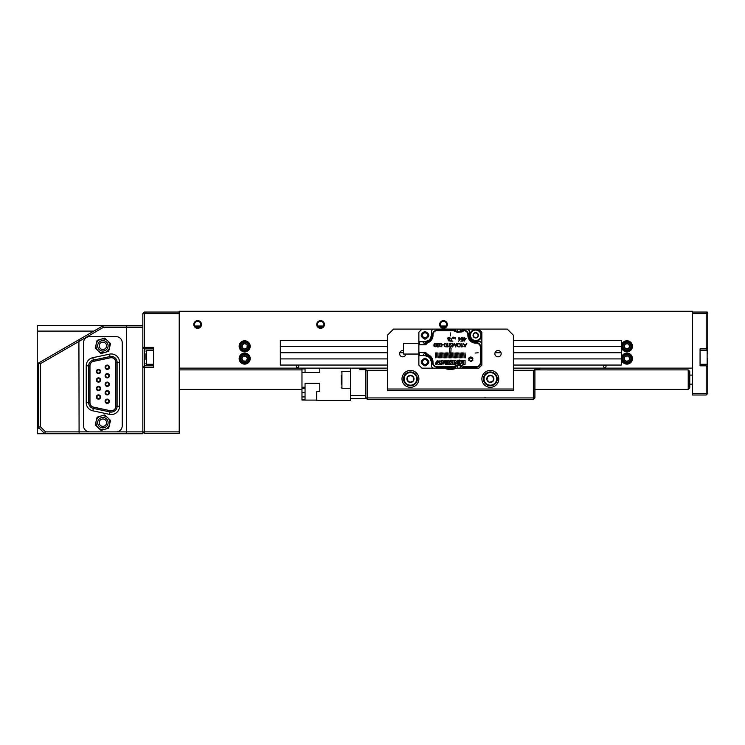 <?xml version="1.0" encoding="UTF-8"?>
<svg xmlns="http://www.w3.org/2000/svg" width="745" height="745" viewBox="0 0 745 745"><rect width="100%" height="100%" fill="white"/><g stroke="black" fill="none" stroke-linecap="round" stroke-linejoin="round"><path stroke-width="1.12" d="M244.276 363.188A4.6 4.6 0 0 1 240.076 358.196A4.6 4.6 0 0 1 245.068 354.005A4.6 4.6 0 0 1 249.258 358.988A4.6 4.6 0 0 1 244.276 363.188A4.6 4.6 0 0 0 249.258 358.988A4.6 4.6 0 0 0 245.068 354.005M243.475 356.045A2.812 2.812 0 0 0 243.056 360.906A2.812 2.812 0 0 0 247.47 358.839A2.812 2.812 0 0 0 243.475 356.045L241.864 358.354L243.056 360.906L245.859 361.148L247.47 358.839L246.278 356.287L243.475 356.045M249.258 346.723A4.6 4.6 0 0 1 244.248 350.886A4.6 4.6 0 0 1 240.086 345.876A4.6 4.6 0 0 1 245.096 341.722A4.6 4.6 0 0 1 249.258 346.723M242.106 347.477A2.812 2.812 0 0 0 246.968 347.934A2.812 2.812 0 0 0 244.928 343.501A2.812 2.812 0 0 0 242.106 347.477L244.407 349.107L246.968 347.934L247.228 345.131L244.928 343.501L242.367 344.674L242.106 347.477M622.354 358.094A4.6 4.6 0 0 1 627.43 354.015A4.6 4.6 0 0 1 631.509 359.099A4.6 4.6 0 0 1 626.433 363.169A4.6 4.6 0 0 1 622.354 358.094A4.6 4.6 0 0 0 626.433 363.169A4.6 4.6 0 0 0 631.509 359.099M629.516 357.46A2.812 2.812 0 0 0 624.664 356.929A2.812 2.812 0 0 0 626.629 361.399A2.812 2.812 0 0 0 629.516 357.46L627.243 355.793L624.664 356.929L624.357 359.733L626.629 361.399L629.208 360.263L629.516 357.46M630.922 348.595A4.6 4.6 0 0 1 624.636 350.299A4.6 4.6 0 0 1 622.941 344.013A4.6 4.6 0 0 1 629.227 342.309A4.6 4.6 0 0 1 630.922 348.595M624.114 346.313A2.812 2.812 0 0 0 628.342 348.744A2.812 2.812 0 0 0 628.333 343.864A2.812 2.812 0 0 0 624.114 346.313L625.53 348.744L628.342 348.744L629.749 346.295L628.333 343.864L625.521 343.864L624.114 346.313M707.135 312.965L707.135 312.043L707.75 313.58L707.135 312.043L706.213 312.043L706.213 313.58L692.384 313.58M707.75 358.624L707.75 393.472L706.213 395.008L692.384 395.008L692.384 368.123L513.389 368.123M707.75 359.612L707.75 360.915M692.384 312.043L706.213 312.043L707.75 313.58L707.75 353.866M145.908 359.425L145.908 353.819M341.312 384.234L341.312 375.359M341.312 376.029L341.312 383.563M107.261 365.674A1.565 1.565 0 0 1 108.817 367.238A1.565 1.565 0 0 1 107.261 368.803A1.565 1.565 0 0 1 105.697 367.238A1.565 1.565 0 0 1 107.261 365.674M107.261 374.186A1.565 1.565 0 0 1 108.817 375.75A1.565 1.565 0 0 1 107.261 377.305A1.565 1.565 0 0 0 108.817 375.75A1.565 1.565 0 0 0 107.261 374.186A1.565 1.565 0 0 0 105.697 375.75A1.565 1.565 0 0 0 107.261 377.305M107.261 382.697A1.565 1.565 0 0 1 108.817 384.252A1.565 1.565 0 0 1 107.261 385.817A1.565 1.565 0 0 0 108.817 384.252A1.565 1.565 0 0 0 107.261 382.697A1.565 1.565 0 0 0 105.697 384.252A1.565 1.565 0 0 0 107.261 385.817M107.261 391.2A1.565 1.565 0 0 1 108.817 392.764A1.565 1.565 0 0 1 107.261 394.319A1.565 1.565 0 0 1 105.697 392.764A1.565 1.565 0 0 1 107.261 391.2M107.261 399.711A1.565 1.565 0 0 1 108.817 401.266A1.565 1.565 0 0 1 107.261 402.831A1.565 1.565 0 0 1 105.697 401.266A1.565 1.565 0 0 1 107.261 399.711M98.517 395.455A1.565 1.565 0 0 1 100.072 397.01A1.565 1.565 0 0 1 98.517 398.575A1.565 1.565 0 0 1 96.952 397.01A1.565 1.565 0 0 1 98.517 395.455A1.565 1.565 0 0 0 96.952 397.01A1.565 1.565 0 0 0 98.517 398.575M98.517 386.944A1.565 1.565 0 0 1 100.072 388.508A1.565 1.565 0 0 1 98.517 390.073A1.565 1.565 0 0 1 96.952 388.508A1.565 1.565 0 0 1 98.517 386.944M98.517 378.441A1.565 1.565 0 0 1 100.072 379.997A1.565 1.565 0 0 1 98.517 381.561A1.565 1.565 0 0 1 96.952 379.997A1.565 1.565 0 0 1 98.517 378.441M98.517 369.93A1.565 1.565 0 0 1 100.072 371.494A1.565 1.565 0 0 1 98.517 373.049A1.565 1.565 0 0 1 96.952 371.494A1.565 1.565 0 0 1 98.517 369.93M98.517 394.869A2.151 2.151 0 0 0 96.366 397.01A2.151 2.151 0 0 0 98.517 399.162A2.151 2.151 0 0 0 100.668 397.01A2.151 2.151 0 0 0 98.517 394.869M98.517 386.357A2.151 2.151 0 0 0 96.366 388.508A2.151 2.151 0 0 0 98.517 390.659A2.151 2.151 0 0 0 100.668 388.508A2.151 2.151 0 0 0 98.517 386.357M98.517 377.845A2.151 2.151 0 0 0 96.366 379.997A2.151 2.151 0 0 0 98.517 382.148A2.151 2.151 0 0 0 100.668 379.997A2.151 2.151 0 0 0 98.517 377.845M107.261 399.115A2.151 2.151 0 0 0 105.11 401.266A2.151 2.151 0 0 0 107.261 403.418A2.151 2.151 0 0 0 109.413 401.266A2.151 2.151 0 0 0 107.261 399.115M98.517 369.343A2.151 2.151 0 0 0 96.366 371.494A2.151 2.151 0 0 0 98.517 373.645A2.151 2.151 0 0 0 100.668 371.494A2.151 2.151 0 0 0 98.517 369.343M107.261 365.087A2.151 2.151 0 0 0 105.11 367.238A2.151 2.151 0 0 0 107.261 369.39A2.151 2.151 0 0 0 109.413 367.238A2.151 2.151 0 0 0 107.261 365.087M107.261 390.613A2.151 2.151 0 0 0 105.11 392.764A2.151 2.151 0 0 0 107.261 394.915A2.151 2.151 0 0 0 109.413 392.764A2.151 2.151 0 0 0 107.261 390.613M107.261 382.101A2.151 2.151 0 0 0 105.11 384.252A2.151 2.151 0 0 0 107.261 386.404A2.151 2.151 0 0 0 109.413 384.252A2.151 2.151 0 0 0 107.261 382.101M107.261 373.599A2.151 2.151 0 0 0 105.11 375.75A2.151 2.151 0 0 0 107.261 377.901A2.151 2.151 0 0 0 109.413 375.75A2.151 2.151 0 0 0 107.261 373.599M111.238 410.802A4.563 4.563 0 0 0 115.801 406.239L115.801 362.275A4.563 4.563 0 0 0 110.288 357.805L93.591 361.362A4.563 4.563 0 0 0 89.977 365.823L89.977 402.682A4.563 4.563 0 0 0 93.591 407.152L110.288 410.7A4.563 4.563 0 0 0 111.238 410.802M115.866 362.275L119.554 362.275L119.554 406.239A8.316 8.316 0 0 1 109.506 414.369L92.808 410.812A8.316 8.316 0 0 1 86.224 402.682L86.224 365.823A8.316 8.316 0 0 1 92.808 357.693L109.506 354.145L110.018 356.548A5.858 5.858 0 0 1 117.095 362.275L117.095 406.239A5.858 5.858 0 0 1 110.018 411.966L93.321 408.409A5.858 5.858 0 0 1 88.683 402.682L88.683 365.823A5.858 5.858 0 0 1 93.321 360.096L110.018 356.548L110.279 357.749L93.572 361.297A4.628 4.628 0 0 0 89.912 365.823L89.912 402.682A4.628 4.628 0 0 0 93.572 407.208L110.279 410.756A4.628 4.628 0 0 0 115.866 406.239L115.866 362.275A4.628 4.628 0 0 0 110.279 357.749M122.245 342.774A6.146 6.146 0 0 0 116.099 336.628L89.67 336.628A6.146 6.146 0 0 0 83.524 342.774L83.524 425.74A6.146 6.146 0 0 0 89.67 431.886L116.099 431.886A6.146 6.146 0 0 0 122.245 425.74L122.245 342.774M101.646 350.923A5.224 5.224 0 0 1 97.809 344.609A5.224 5.224 0 0 1 104.123 340.763A5.224 5.224 0 0 1 107.96 347.077A5.224 5.224 0 0 1 101.646 350.923M103.76 342.262A3.688 3.688 0 0 0 99.299 344.972A3.688 3.688 0 0 0 102.018 349.424A3.688 3.688 0 0 0 106.47 346.714A3.688 3.688 0 0 0 103.76 342.262M104.523 339.124A6.91 6.91 0 0 0 100.948 339.208L104.775 338.09L110.549 343.603L108.658 351.361L100.994 353.596L95.22 348.083L97.111 340.325L100.948 339.208A6.91 6.91 0 0 0 98.107 350.839A6.91 6.91 0 0 0 109.608 347.477A6.91 6.91 0 0 0 104.523 339.124M101.646 427.742A5.224 5.224 0 0 1 97.809 421.428A5.224 5.224 0 0 1 104.123 417.591A5.224 5.224 0 0 1 107.96 423.905A5.224 5.224 0 0 1 101.646 427.742M103.76 419.081A3.688 3.688 0 0 0 99.299 421.791A3.688 3.688 0 0 0 102.018 426.252A3.688 3.688 0 0 0 106.47 423.542A3.688 3.688 0 0 0 103.76 419.081M104.523 415.943A6.91 6.91 0 0 0 100.948 416.027L104.775 414.909L110.549 420.422L108.658 428.179L100.994 430.424L95.22 424.911L97.111 417.153L100.948 416.027A6.91 6.91 0 0 0 98.107 427.667A6.91 6.91 0 0 0 109.608 424.305A6.91 6.91 0 0 0 104.523 415.943M387.4 370.274L367.425 370.274L367.425 397.932L533.364 397.932L533.364 370.274L513.389 370.274M533.364 370.274L534.901 370.274L534.901 397.932L533.364 397.932L533.364 399.469L367.425 399.469L367.425 397.932L365.888 397.932L365.888 368.123M367.425 370.274L365.888 370.274M534.901 370.274L534.901 368.123M533.364 399.469L534.901 397.932M305.05 383.61L319.801 383.247L319.801 391.553L316.727 391.553L316.727 400.54L350.532 400.54L350.532 398.547L365.888 398.547L365.888 397.932L367.425 399.469M692.384 393.472L706.213 393.472L706.213 365.814L700.067 365.814L700.067 348.911L706.213 348.911L706.213 313.58L707.75 313.58M707.75 367.35L706.213 365.814L706.213 364.277M706.213 350.448L706.213 348.911L707.75 347.375M707.75 393.472L706.213 393.472L706.213 395.008M142.835 325.872L142.835 433.422L44.504 433.422L38.358 427.276L38.358 363.122L102.885 325.872L142.835 325.872L142.835 313.58L144.372 312.043L179.219 312.043M38.358 427.276L40.351 426.68L45.557 431.886L142.835 431.886L144.372 433.422L144.372 431.886L179.219 431.886L179.219 433.422L144.372 433.422M142.835 327.409L103.294 327.409L78.914 341.48L79.091 433.422M126.454 325.872L126.454 433.422M78.914 341.48L40.351 363.737L40.351 426.68M44.486 433.404L45.557 431.886M103.294 327.409L102.885 325.872M38.358 363.364L40.351 363.737M78.877 341.499L79.966 339.105M153.591 348.911L144.372 348.911L144.372 365.814L153.591 365.814M179.219 313.58L144.372 313.58L144.372 347.375L153.591 347.375L153.591 367.35L144.372 367.35L144.372 431.886L142.835 431.886M692.384 368.123L692.384 311.27L179.219 311.27L179.219 431.886M142.835 313.58L144.372 313.58L144.372 312.043M144.372 367.35L144.372 365.814L142.835 367.35L144.372 367.35M144.372 347.375L142.835 347.375L144.372 348.911L144.372 347.375M142.835 433.422L37.25 433.73L142.835 433.73M93.842 331.097L37.25 331.097L37.25 325.565L142.835 325.565M37.25 331.097L37.25 428.198L39.28 428.198M37.25 433.73L37.25 428.198M688.222 369.892L689.758 371.429L689.758 387.866L688.222 389.402L688.222 369.892L534.901 369.892M298.754 366.279A1.229 1.229 0 0 0 297.525 365.05A1.229 1.229 0 0 0 296.296 366.279A1.229 1.229 0 0 0 297.525 367.508A1.229 1.229 0 0 0 298.754 366.279M606.039 366.279A1.229 1.229 0 0 0 604.81 365.05A1.229 1.229 0 0 0 603.58 366.279A1.229 1.229 0 0 0 604.81 367.508A1.229 1.229 0 0 0 606.039 366.279M447.326 324.485A3.837 3.837 0 0 0 443.48 320.648A3.837 3.837 0 0 0 439.643 324.485A3.837 3.837 0 0 0 443.48 328.331A3.837 3.837 0 0 0 447.326 324.485M446.637 324.485A3.148 3.148 0 0 0 443.48 321.337A3.148 3.148 0 0 0 440.332 324.485A3.148 3.148 0 0 0 443.48 327.632A3.148 3.148 0 0 0 446.637 324.485M324.41 324.485A3.837 3.837 0 0 0 320.564 320.648A3.837 3.837 0 0 0 316.727 324.485A3.837 3.837 0 0 0 320.564 328.331A3.837 3.837 0 0 0 324.41 324.485M323.721 324.485A3.148 3.148 0 0 0 320.564 321.337A3.148 3.148 0 0 0 317.417 324.485A3.148 3.148 0 0 0 320.564 327.632A3.148 3.148 0 0 0 323.721 324.485M201.495 324.485A3.837 3.837 0 0 0 197.658 320.648A3.837 3.837 0 0 0 193.812 324.485A3.837 3.837 0 0 0 197.658 328.331A3.837 3.837 0 0 0 201.495 324.485M200.805 324.485A3.148 3.148 0 0 0 197.658 321.337A3.148 3.148 0 0 0 194.501 324.485A3.148 3.148 0 0 0 197.658 327.632A3.148 3.148 0 0 0 200.805 324.485M250.199 346.304A5.532 5.532 0 0 0 244.667 340.772A5.532 5.532 0 0 0 239.136 346.304A5.532 5.532 0 0 0 244.667 351.836A5.532 5.532 0 0 0 250.199 346.304M250.199 358.596A5.532 5.532 0 0 0 244.667 353.065A5.532 5.532 0 0 0 239.136 358.596A5.532 5.532 0 0 0 244.667 364.128A5.532 5.532 0 0 0 250.199 358.596M632.468 358.596A5.532 5.532 0 0 0 626.936 353.065A5.532 5.532 0 0 0 621.404 358.596A5.532 5.532 0 0 0 626.936 364.128A5.532 5.532 0 0 0 632.468 358.596M632.468 346.304A5.532 5.532 0 0 0 626.936 340.772A5.532 5.532 0 0 0 621.404 346.304A5.532 5.532 0 0 0 626.936 351.836A5.532 5.532 0 0 0 632.468 346.304M387.4 368.123L179.219 368.123M195.348 326.636L198.272 326.636M318.264 326.636L322.874 326.636M442.865 326.636L445.78 326.636M446.236 326.021L440.733 326.021L442.865 326.021L442.865 327.577M323.321 326.021L317.817 326.021M198.272 327.577L198.272 326.021L200.405 326.021L194.901 326.021M418.867 343.296L403.501 343.296L403.501 354.052L418.867 354.052L418.867 343.296L419.482 343.296M425.013 365.953C430.07 363.346 430.07 360.729 425.013 358.122C419.957 360.729 419.957 363.346 425.013 365.953M425.013 339.217C430.07 336.61 430.07 333.993 425.013 331.385C419.957 333.993 419.957 336.61 425.013 339.217M477.312 343.259A3.38 3.38 0 0 0 475.506 342.672M467.758 333.704A3.38 3.38 0 0 1 468.344 335.511M435.378 366.801A4.451 4.451 0 0 0 436.998 367.108L452.29 367.108L457.337 365.003L461.928 365.423L465.346 367.108L476.334 367.108A4.451 4.451 0 0 0 480.786 362.647L480.786 347.133A4.451 4.451 0 0 0 476.334 342.681L475.72 342.681A7.375 7.375 0 0 1 468.344 335.306L468.344 334.691A4.451 4.451 0 0 0 464.629 330.296L462.263 330.231L460.326 331.739L457.309 331.739L453.826 329.402L452.29 329.16L421.94 329.16L418.867 332.233L418.867 342.374A0.615 0.615 0 0 1 419.482 341.759L425.013 341.759L429.558 339.888M428.775 355.514C431.197 357.023 432.445 359.192 432.547 362.033A7.525 7.525 0 0 0 428.775 355.514L425.712 352.534L419.025 352.413L424.743 352.916L422.964 355.589L419.482 355.589A0.615 0.615 0 0 1 418.867 354.974L418.867 352.534M435.359 366.791A4.451 4.451 0 0 1 433.916 365.87M433.851 365.804A4.451 4.451 0 0 1 432.91 364.426M432.854 364.296A4.451 4.451 0 0 1 432.547 362.647L432.547 362.033M432.547 335.306C432.445 338.146 431.197 340.316 428.775 341.825A7.525 7.525 0 0 0 432.547 335.306L432.547 334.691A4.451 4.451 0 0 1 433.786 331.599M433.851 331.534A4.451 4.451 0 0 1 435.22 330.603M435.359 330.547A4.451 4.451 0 0 1 436.998 330.231L452.29 330.231L457.337 332.335L461.928 331.916L464.629 330.296M481.866 343.296L480.329 341.759L475.72 341.759A6.454 6.454 0 0 1 469.266 335.306L469.266 330.696L467.73 329.16L478.793 329.16L481.866 332.233L481.866 365.106L478.793 368.179L421.94 368.179L418.867 365.106L418.867 354.974M461.444 331.059L462.738 329.16L467.73 329.16M465.346 329.16L462.263 330.231M465.346 367.108L462.263 367.108L465.346 368.179M436.998 367.108C434.307 366.829 432.817 365.348 432.547 362.647M422.964 341.759L424.743 344.423L418.867 344.814L418.867 342.374M418.867 344.814L425.712 344.805L427.518 342.83L426.308 342.83L425.786 344.041L426.131 341.657A6.454 6.454 0 0 1 425.013 341.759L425.442 344.33L424.743 344.423M432.547 334.691C432.817 332 434.307 330.51 436.998 330.231M428.775 341.825L427.518 342.83M462.263 367.108L460.326 365.599L460.121 368.179M461.444 366.279L462.738 368.179M452.29 368.179L455.372 367.108L456.48 365.851L460.326 365.599M422.964 355.589L425.013 355.589A6.454 6.454 0 0 1 426.131 355.682L425.786 353.298L428.245 356.445C430.303 357.74 431.383 359.602 431.467 362.033L431.467 366.642L433.003 368.179M425.786 353.298L425.013 355.589L429.539 357.432M429.558 357.451L431.467 362.033M433.003 329.16L431.467 330.696L431.467 335.306L429.725 339.711M431.467 335.306C431.383 337.736 430.303 339.599 428.245 340.893L426.308 342.83M454.897 368.179L456.182 366.279M457.514 368.179L457.309 365.599M457.309 331.739L457.514 329.16L460.121 329.16L460.326 331.739M460.121 329.16L462.738 329.16M426.131 355.682A6.454 6.454 0 0 1 428.245 356.445M452.29 329.16L457.514 329.16M428.245 340.893A6.454 6.454 0 0 1 426.131 341.657M454.897 329.16L456.182 331.059M424.743 352.916L425.442 353.009M469.341 360.729A0.615 0.615 0 0 1 469.192 359.518L469.192 359.025A0.615 0.615 0 0 1 468.801 358.122A0.615 0.615 0 0 1 469.788 358L470.188 358.364L470.207 357.758A0.615 0.615 0 0 1 470.803 356.967A0.615 0.615 0 0 1 471.389 357.758L471.417 358.364L471.818 358A0.615 0.615 0 0 1 472.796 358.122A0.615 0.615 0 0 1 472.404 359.025L472.404 359.518A0.615 0.615 0 0 1 472.265 360.729A0.615 0.615 0 0 1 471.818 360.533L471.389 360.785A0.615 0.615 0 0 1 470.803 361.576A0.615 0.615 0 0 1 470.207 360.785L469.788 360.533A0.615 0.615 0 0 1 469.341 360.729M434.037 346.229C435.872 347.375 436.607 346.63 436.225 344.004C434.391 342.914 433.665 343.65 434.037 346.229M439.727 346.229C441.562 347.375 442.297 346.63 441.915 344.004C440.081 342.914 439.354 343.65 439.727 346.229M444.271 346.229C446.115 347.375 446.842 346.63 446.469 344.004C444.635 342.914 443.899 343.65 444.271 346.229M449.626 337.951C449.924 339.077 449.496 339.441 448.341 339.049C447.996 337.913 448.434 337.541 449.626 337.951M459.628 337.951C459.963 339.022 459.6 339.385 458.529 339.04C458.184 337.969 458.548 337.606 459.628 337.951M463.427 330.696L463.884 330.696A3.995 3.995 0 0 1 467.879 334.691L467.879 335.306A7.832 7.832 0 0 0 475.72 343.138L476.334 343.138A3.995 3.995 0 0 1 480.329 347.133L480.329 362.647A3.995 3.995 0 0 1 476.334 366.642L463.427 366.642M427.453 342.914A7.99 7.99 0 0 0 433.003 335.306L433.003 334.691A3.995 3.995 0 0 1 436.998 330.696L454.199 330.696M419.482 354.052L418.867 354.052M427.453 354.424A7.99 7.99 0 0 1 433.003 362.033L433.003 362.647A3.995 3.995 0 0 0 436.998 366.642L454.199 366.642M465.42 357.814L465.029 352.897L465.42 357.814M462.943 357.814L462.552 352.897L462.943 357.814M460.466 357.814L460.075 352.897L460.466 357.814M457.989 357.814L457.598 352.897L457.989 357.814M455.521 357.814L455.121 352.897L455.521 357.814M453.044 357.814L452.643 352.897L453.044 357.814M449.626 352.897L450.166 352.897L450.567 357.814L451.107 347.98L449.626 347.98L449.626 352.897M448.09 357.814L447.689 352.897L448.09 357.814M445.612 357.814L445.212 352.897L445.612 357.814M443.135 357.814L442.735 352.897L443.135 357.814M440.658 357.814L440.258 352.897L440.658 357.814M438.181 357.814L437.781 352.897L438.181 357.814M435.704 357.814L435.303 352.897L435.704 357.814M439.084 361.111L438.684 362.508L438.311 360.999C436.821 360.422 435.927 361.53 435.648 364.324L436.309 364.324L437.147 361.427L437.911 364.324L439.233 364.324L439.606 361.474L440.407 364.324L441.738 364.324C441.515 361.455 440.621 360.384 439.084 361.111M442.493 363.97C443.946 363.96 444.784 362.75 445.016 360.347L444.16 361.083L441.263 360.347L442.493 363.97L443.824 363.97M462.431 362.107C461.444 363.914 462.328 364.65 465.085 364.324L465.085 360.347L463.772 360.347L463.772 363.774L462.775 360.347L461.285 360.347L462.431 362.107M452.82 364.314L454.133 364.314L454.133 360.347L452.82 360.347L452.82 364.314M475.105 353.046L478.178 352.739L475.105 353.046M457.393 343.762C456.434 346.127 457.225 347.142 459.758 346.816C461.192 344.078 460.401 343.054 457.393 343.762L458.864 343.203M463.101 346.621L462.282 346.621L461.9 343.296L461.9 346.621L461.081 346.984L463.101 346.621M456.257 343.296L455.54 345.95L454.217 343.296L452.83 345.931L452.103 343.296L452.634 346.984L454.171 343.957L455.735 346.984L456.257 343.296M448.89 346.621L448.071 346.621L447.689 343.296L447.689 346.621L446.87 346.984L448.89 346.621M443.778 344.833L442.4 344.525L443.778 344.833M464.06 341.238L466.119 338.314L464.349 338.314L464.349 337.457L463.539 338.314L464.06 341.238M450.52 335.921L450.213 332.847L450.52 335.921M452.867 341.145L451.097 340.791L452.504 337.364L450.529 341.145L452.867 341.145M462.468 341.145L462.813 339.31C460.848 338.537 460.848 338.221 462.813 338.342L463.194 338.342C462.04 335.222 459.06 340.297 462.375 339.785L462.189 340.791L460.876 341.145L462.468 341.145M448.416 339.478L448.024 339.813C449.114 341.629 449.598 341.517 449.505 339.478C452.383 336.973 445.585 336.926 448.416 339.478M454.171 337.858L453.686 338.519L454.45 337.643L453.621 337.159L454.171 337.858L453.686 338.519M458.669 341.238L459.786 339.562L458.669 341.238M465.029 346.984L466.864 343.296L465.876 344.507L464.284 344.507L463.306 343.296L465.029 346.984M438.805 345.82L438.535 346.49C436.877 346.099 437.119 345.037 439.243 343.296L436.738 343.296L438.442 343.65C435.546 344.656 437.697 349.116 439.15 345.82L438.805 345.82M451.228 345.82L450.958 346.49C449.31 346.099 449.542 345.037 451.666 343.296L449.161 343.296L450.865 343.65C447.969 344.656 450.12 349.116 451.582 345.82L451.228 345.82M448.807 364.324L448.807 360.347L447.494 360.347L447.494 362.34L446.59 362.34L446.59 360.347L445.268 360.347L445.268 364.324L446.59 364.324L446.59 362.927L447.494 362.927L447.494 364.324L448.807 364.324M455.437 364.38L455.437 362.368L456.415 363.867C457.896 364.156 458.389 362.983 457.886 360.375L457.225 360.375L457.225 362.917L455.81 360.664L454.785 360.999L454.785 364.38L455.437 364.38M452.168 360.347C448.276 359.444 449.915 363.234 450.623 363.737L449.719 363.737L449.719 364.324C451.554 364.64 452.383 364.007 452.187 362.415C450.222 361.539 450.222 361.046 452.168 360.934L452.168 360.347M459.749 362.014L458.501 362.014L458.501 362.601L459.749 362.601C459.888 363.597 459.423 363.97 458.361 363.718L458.361 364.305C462.217 365.767 462.021 358.69 458.305 360.338L458.305 360.915C459.386 360.664 459.87 361.036 459.749 362.014M436.942 357.814L436.542 352.897L436.942 357.814M439.42 357.814L439.019 352.897L439.42 357.814M441.897 357.814L441.496 352.897L441.897 357.814M444.374 357.814L443.973 352.897L444.374 357.814M446.851 357.814L446.451 352.897L446.851 357.814M449.328 357.814L448.928 352.897L449.328 357.814M451.805 357.814L451.405 352.897L451.805 357.814M454.282 357.814L453.882 352.897L454.282 357.814M456.75 357.814L456.359 352.897L456.75 357.814M459.227 357.814L458.836 352.897L459.227 357.814M461.704 357.814L461.313 352.897L461.704 357.814M464.182 357.814L463.79 352.897L464.182 357.814M441.738 364.324L441.552 363.672M444.793 361.036L445.016 360.347M434.67 343.305L436.225 344.004M436.831 346.295L438.442 343.65M440.36 343.305L441.915 344.004M444.905 343.305L446.469 344.004M449.263 346.295L450.865 343.65M454.683 337.932L455.502 338.975L454.683 337.932L455.642 337.727M443.48 363.234L443.983 361.623L442.986 361.623L443.48 363.234M457.989 346.5C456.815 344.292 457.439 343.464 459.87 344.013C460.652 345.922 460.028 346.751 457.989 346.5M464.349 340.204L464.349 338.668L465.439 338.668L464.349 340.204M448.443 340.688L449.459 339.822L448.443 340.688M465.709 344.861L465.076 346.202L464.452 344.861L465.709 344.861M435.927 346.071C434.531 346.881 434.009 346.257 434.354 344.181C435.732 343.371 436.253 344.004 435.927 346.071M441.617 346.071C440.221 346.881 439.699 346.257 440.044 344.181C441.422 343.371 441.943 344.004 441.617 346.071M446.162 346.071C444.774 346.881 444.253 346.257 444.597 344.181C445.966 343.371 446.497 344.004 446.162 346.071M403.604 377.883A6.91 6.91 0 0 1 411.436 372.034A6.91 6.91 0 0 1 417.293 379.866A6.91 6.91 0 0 1 409.461 385.714A6.91 6.91 0 0 1 403.604 377.883M413.708 377.808L413.745 377.557A3.548 3.548 0 0 0 407.664 376.681A3.548 3.548 0 0 0 409.946 382.39A3.548 3.548 0 0 0 413.745 377.557L410.961 375.368L407.664 376.681L407.152 380.192L409.946 382.39L413.233 381.067L413.745 377.557L413.186 377.119M409.387 381.952L410.597 382.129M410.961 375.368L410.299 375.629M496.934 380.965A6.91 6.91 0 0 1 488.254 385.472A6.91 6.91 0 0 1 483.756 376.793A6.91 6.91 0 0 1 492.426 372.286A6.91 6.91 0 0 1 496.934 380.965M486.951 379.401L486.876 379.643A3.548 3.548 0 0 0 492.734 381.496A3.548 3.548 0 0 0 491.411 375.489A3.548 3.548 0 0 0 486.876 379.643L489.269 382.26L492.734 381.496L493.805 378.115L491.411 375.489L487.947 376.253L486.876 379.643L487.36 380.164M493.73 378.348L493.33 377.585M492.091 376.234L491.411 375.489M488.646 376.104L487.873 376.495M489.269 382.26L489.968 382.111M471.445 339.282A5.839 5.839 0 0 1 471.743 331.031A5.839 5.839 0 0 1 479.994 331.329A5.839 5.839 0 0 1 479.696 339.58A5.839 5.839 0 0 1 471.445 339.282M476.67 332.94L476.502 332.764A2.663 2.663 0 0 0 473.122 335.902A2.663 2.663 0 0 0 477.526 337.252A2.663 2.663 0 0 0 476.502 332.764L473.904 333.35L473.122 335.902L474.938 337.848L477.526 337.252L478.309 334.71L475.981 332.875M474.761 337.662L475.45 337.727M425.013 337.764A2.459 2.459 0 0 0 427.472 335.306A2.459 2.459 0 0 0 425.013 332.847A2.459 2.459 0 0 0 422.555 335.306A2.459 2.459 0 0 0 425.013 337.764M425.013 364.491A2.459 2.459 0 0 0 427.472 362.033A2.459 2.459 0 0 0 425.013 359.574A2.459 2.459 0 0 0 422.555 362.033A2.459 2.459 0 0 0 425.013 364.491M501.171 353.679A3.148 3.148 0 0 0 498.023 350.532A3.148 3.148 0 0 0 494.876 353.679A3.148 3.148 0 0 0 498.023 356.827A3.148 3.148 0 0 0 501.171 353.679M403.501 350.616A3.148 3.148 0 0 0 399.618 353.679A3.148 3.148 0 0 0 402.579 356.827A3.148 3.148 0 0 0 405.895 354.052M418.895 378.879A8.446 8.446 0 0 0 410.448 370.423A8.446 8.446 0 0 0 402.002 378.879A8.446 8.446 0 0 0 410.448 387.326A8.446 8.446 0 0 0 418.895 378.879M498.796 378.879A8.446 8.446 0 0 0 490.34 370.423A8.446 8.446 0 0 0 481.894 378.879A8.446 8.446 0 0 0 490.34 387.326A8.446 8.446 0 0 0 498.796 378.879M513.389 390.557L387.4 390.557L387.4 335.241L393.546 329.094L507.243 329.094L513.389 335.241L513.389 390.557M456.545 368.179A16.129 16.129 0 0 1 444.188 368.179M387.4 389.02L513.389 389.02M513.389 365.05L621.404 365.05L621.404 346.611L513.389 346.611M387.4 340.465L280.316 340.465L280.316 365.05L387.4 365.05M387.4 346.611L280.316 346.611M621.404 346.611L621.404 340.465L513.389 340.465M621.404 352.757L513.389 352.757M501.04 352.757L495.015 352.757M403.501 352.757L399.758 352.757M387.4 352.757L280.316 352.757M280.316 358.904L387.4 358.904M513.389 358.904L621.404 358.904M301.976 383.247L301.976 368.877L305.05 368.877L305.05 368.123M305.05 372.537L305.05 368.924L301.976 368.924M319.801 391.302L316.727 391.553M316.727 400.093L305.05 400.093L305.05 399.45L301.976 399.45L305.05 399.441L305.05 396.936L301.976 396.936L305.05 396.908L305.05 392.736L301.976 392.736L305.05 392.69L305.05 387.27L301.976 387.223L305.05 387.223L305.05 383.284L319.801 383.284M301.976 396.936L301.976 400.056L305.05 400.056M319.801 368.123L319.801 372.537L301.976 372.537M301.976 392.736L301.976 396.908M305.05 388.387L301.976 388.387L301.976 392.69M301.976 388.387L301.976 387.27M301.976 383.61L301.976 387.223M305.05 368.607L301.976 368.877M301.976 368.607L301.976 368.123M365.888 368.887L360.822 368.887L360.822 368.123M534.901 368.887L539.967 368.887L539.967 368.123M359.9 368.123L359.9 369.65L365.888 369.65M350.532 368.123L350.532 395.474L365.888 395.474M350.532 398.547L350.532 395.474M245.012 354.62A3.995 3.995 0 0 0 240.691 358.252A3.995 3.995 0 0 0 244.323 362.573A3.995 3.995 0 0 0 248.644 358.941A3.995 3.995 0 0 0 245.012 354.62M240.691 345.941A3.995 3.995 0 0 0 244.304 350.28A3.995 3.995 0 0 0 248.644 346.667A3.995 3.995 0 0 0 245.04 342.328A3.995 3.995 0 0 0 240.691 345.941M630.903 359.025A3.995 3.995 0 0 0 627.365 354.629A3.995 3.995 0 0 0 622.969 358.159A3.995 3.995 0 0 0 626.498 362.564A3.995 3.995 0 0 0 630.903 359.025M623.472 344.311A3.995 3.995 0 0 0 624.943 349.768A3.995 3.995 0 0 0 630.391 348.288A3.995 3.995 0 0 0 628.92 342.84A3.995 3.995 0 0 0 623.472 344.311M700.067 364.277L707.135 364.277L707.75 363.662L707.135 364.277L707.135 350.448L700.067 350.448M153.591 350.448L146.523 350.448L146.523 364.277L145.908 363.662M341.312 371.96L341.927 371.345L341.927 388.247L350.532 388.247M109.506 354.145A8.316 8.316 0 0 1 119.554 362.275M93.572 407.208L92.808 410.812M86.224 402.682L89.912 402.682M110.279 410.756L109.506 414.369M86.224 365.823L89.912 365.823M115.866 406.239L119.554 406.239M92.808 357.693L93.572 361.297M452.29 367.108L455.372 367.108M455.372 330.231L452.29 330.231M426.308 354.508L427.518 354.508M419.482 352.916L419.482 355.589M419.482 344.423L419.482 341.759M416.688 379.782A6.295 6.295 0 0 0 411.352 372.64A6.295 6.295 0 0 0 404.218 377.976A6.295 6.295 0 0 0 409.545 385.109A6.295 6.295 0 0 0 416.688 379.782M484.334 376.979A6.295 6.295 0 0 0 488.441 384.886A6.295 6.295 0 0 0 496.347 380.779A6.295 6.295 0 0 0 492.24 372.873A6.295 6.295 0 0 0 484.334 376.979M479.538 331.749A5.224 5.224 0 0 0 472.162 331.478A5.224 5.224 0 0 0 471.892 338.863A5.224 5.224 0 0 0 479.277 339.124A5.224 5.224 0 0 0 479.538 331.749M707.135 350.448L707.75 351.063L707.135 350.448M146.523 364.277L153.591 364.277M146.523 350.448L145.908 351.063M146.523 312.043L145.908 312.658M484.967 397.318L485.582 397.932M341.927 371.345L350.532 371.345M341.927 388.247L341.312 387.633M689.758 375.108L692.384 375.108M301.976 369.892L179.219 369.892M688.222 389.402L534.901 389.402M301.976 389.402L179.219 389.402M689.758 384.178L692.384 384.178"/></g></svg>
